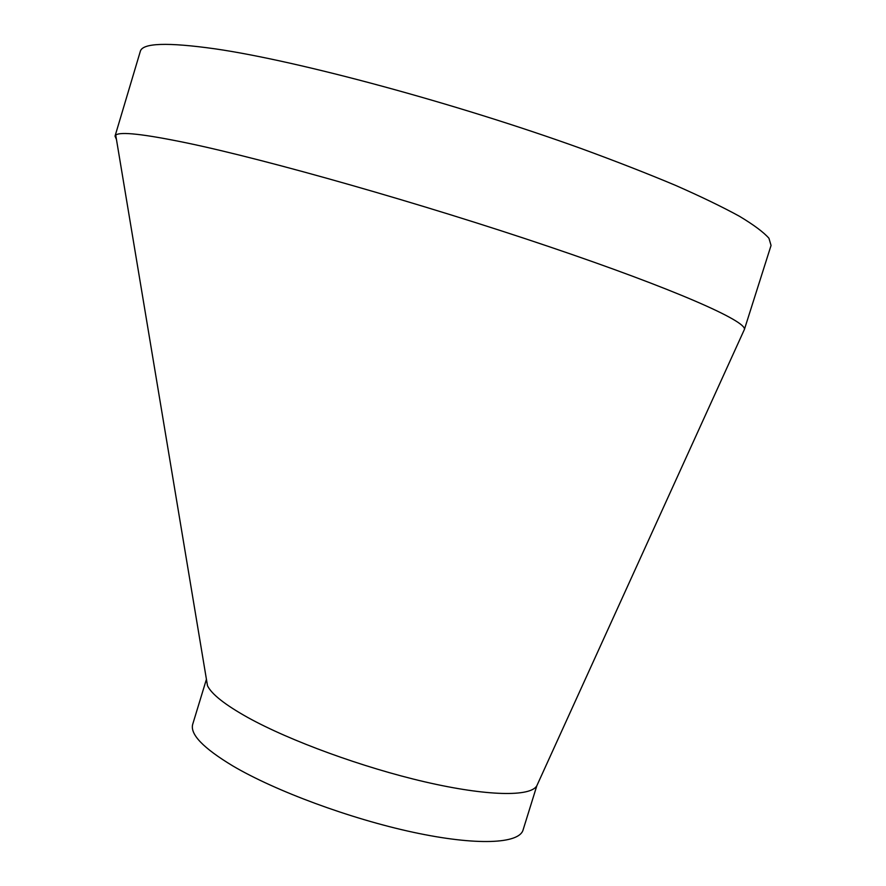 <?xml version="1.0" encoding="UTF-8"?>
<svg xmlns="http://www.w3.org/2000/svg" width="886" height="886" viewBox="0 0 886 886"><rect width="100%" height="100%" fill="white"/><g stroke="black" fill="none" stroke-linecap="round" stroke-linejoin="round"><path stroke-width="1.33" d="M206.427 679.307L192.705 724.283C189.881 734.228 203.248 748.105 232.83 765.936C275.325 791.01 350.169 818.753 413.264 832.297C476.446 845.897 519.063 843.893 523.05 830.038L536.838 785.738C530.67 796.924 487.278 796.315 424.937 781.873C362.684 767.475 289.777 740.785 247.703 717.45C225.011 704.758 211.621 694.192 207.501 685.753L206.438 679.352M115.025 136.134L140.298 51.41C142.347 42.971 167.365 42.118 215.331 48.874C298.15 60.879 455.548 103.241 581.161 148.538C615.914 161.263 647.323 173.523 675.409 185.318C701.158 196.659 722.522 206.992 739.489 216.295C753.831 224.922 763.654 232.243 768.959 238.279L771.053 245.455L744.395 329.459C746.909 321.241 674.456 289.046 548.445 246.441C422.711 203.88 267.749 159.834 187.057 143C143.676 134.03 119.909 131.416 115.734 135.137L115.025 136.134L116.465 139.523M207.501 685.753L115.734 135.137M744.395 329.459L536.838 785.738"/></g></svg>
